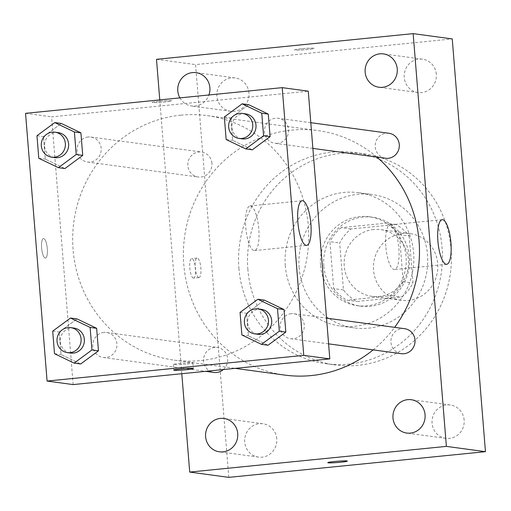 <?xml version="1.0" encoding="UTF-8"?>
<svg xmlns="http://www.w3.org/2000/svg" width="511" height="511" viewBox="0 0 511 511"><rect width="100%" height="100%" fill="white"/><g stroke="black" fill="none" stroke-linecap="round" stroke-linejoin="round"><path stroke-width="0.38" stroke-dasharray="2.56 1.92" d="M402.955 233.489A33.643 32.167 -82.3 0 0 373.464 266.403A33.643 32.167 -82.3 0 0 401.135 300.296A33.643 32.167 -82.3 0 0 437.525 271.271A33.643 32.167 -82.3 0 0 410.161 233.616A33.643 32.167 -82.3 0 0 402.955 233.489M373.643 229.522A33.643 32.167 -82.3 0 0 344.152 262.437A33.643 32.167 -82.3 0 0 371.829 296.335A33.643 32.167 -82.3 0 0 408.219 267.304A33.643 32.167 -82.3 0 0 380.848 229.65A33.643 32.167 -82.3 0 0 373.643 229.522M409.202 236.031L412.984 282.992A43.422 41.519 -82.3 0 1 401.761 296.993L356.748 301.496A43.422 41.519 -82.3 0 1 343.469 289.948L339.694 242.993A43.422 41.519 -82.3 0 1 350.91 228.992L395.929 224.482A43.422 41.519 -82.3 0 1 409.202 236.031L399.436 234.709L403.211 281.67L412.984 282.992M343.469 289.948L333.702 288.626L329.921 241.671L339.694 242.993M350.91 228.992L341.144 227.67L386.156 223.16L395.929 224.482M341.144 227.67A43.422 41.519 -82.3 0 0 329.921 241.671M333.702 288.626A43.422 41.519 -82.3 0 0 346.975 300.174L356.748 301.496M403.211 281.67A43.422 41.519 -82.3 0 1 391.994 295.671L346.975 300.174M399.436 234.709A43.422 41.519 -82.3 0 0 386.156 223.16M323.789 265.95A44.859 42.892 97.7 0 1 372.583 217.213A44.859 42.892 97.7 0 1 409.075 267.419A44.859 42.892 97.7 0 1 360.555 306.127A44.859 42.892 97.7 0 1 323.789 265.95M320.531 265.509A44.859 42.892 -82.3 0 0 357.298 305.687A44.859 42.892 -82.3 0 0 405.817 266.978A44.859 42.892 -82.3 0 0 369.325 216.773A44.859 42.892 -82.3 0 0 359.718 216.607A44.859 42.892 -82.3 0 0 320.531 265.509M391.994 295.671L401.761 296.993M299.146 267.649A67.292 64.335 97.7 0 1 372.334 194.544A67.292 64.335 97.7 0 1 427.068 269.853A67.292 64.335 97.7 0 1 354.289 327.909A67.292 64.335 97.7 0 1 299.146 267.649M285.304 265.777A67.292 64.335 97.7 0 1 358.492 192.673A67.292 64.335 97.7 0 1 413.227 267.981A67.292 64.335 97.7 0 1 340.447 326.037A67.292 64.335 97.7 0 1 285.304 265.777M247.873 269.527A106.544 101.868 97.7 0 1 363.755 153.773A106.544 101.868 97.7 0 1 450.415 273.015A106.544 101.868 97.7 0 1 335.184 364.937A106.544 101.868 97.7 0 1 247.873 269.527M238.918 268.313A106.544 101.868 -82.3 0 0 326.229 363.723A106.544 101.868 -82.3 0 0 441.459 271.801A106.544 101.868 -82.3 0 0 354.8 152.559A106.544 101.868 -82.3 0 0 331.99 152.169A106.544 101.868 -82.3 0 0 238.918 268.313M464.148 420.068A16.825 16.084 -82.3 0 0 450.363 405.006A16.825 16.084 -82.3 0 0 432.172 419.518A16.825 16.084 -82.3 0 0 445.854 438.342A16.825 16.084 -82.3 0 0 464.148 420.068M436.324 74.255A16.825 16.084 -82.3 0 0 422.54 59.187A16.825 16.084 -82.3 0 0 404.348 73.705A16.825 16.084 -82.3 0 0 418.03 92.529A16.825 16.084 -82.3 0 0 436.324 74.255M248.959 93.008A16.825 16.084 -82.3 0 0 235.175 77.94A16.825 16.084 -82.3 0 0 216.983 92.459A16.825 16.084 -82.3 0 0 230.665 111.283A16.825 16.084 -82.3 0 0 248.959 93.008M276.783 438.821A16.825 16.084 -82.3 0 0 262.999 423.76A16.825 16.084 -82.3 0 0 244.807 438.272A16.825 16.084 -82.3 0 0 258.489 457.096A16.825 16.084 -82.3 0 0 276.783 438.821M228.787 477.363L195.579 64.616L452.241 38.925M179.885 97.882A16.825 16.084 -82.3 0 0 191.587 105.994A16.825 16.084 -82.3 0 0 208.935 94.976M385.805 246.328A22.433 6.407 -95.7 0 1 390.085 224.891A22.433 6.407 -95.7 0 1 398.695 246.57A22.433 6.407 -95.7 0 1 394.549 269.527A22.433 6.407 -95.7 0 1 385.805 246.328M156.5 59.327L195.579 64.616M181.795 373.707L159.764 99.894M193.426 278.105A9.811 2.804 -95.7 0 1 189.824 268.294A9.811 2.804 -95.7 0 1 191.663 258.579A9.811 2.804 -95.7 0 1 195.432 268.064A9.811 2.804 -95.7 0 1 193.618 278.112A9.811 2.804 -95.7 0 1 193.426 278.105M198.817 277.569A9.811 2.804 -95.7 0 1 195.208 267.751A9.811 2.804 -95.7 0 1 197.054 258.042A9.811 2.804 -95.7 0 1 200.823 267.528A9.811 2.804 -95.7 0 1 199.009 277.569A9.811 2.804 -95.7 0 1 198.817 277.569M301.522 48.743A9.811 0.639 175.4 0 0 294.585 49.912A9.811 0.639 175.4 0 0 304.422 49.765A9.811 0.639 175.4 0 0 314.15 48.341A9.811 0.639 175.4 0 0 301.522 48.743A9.811 0.639 175.4 0 0 294.591 49.925A9.811 0.639 175.4 0 0 304.422 49.771A9.811 0.639 175.4 0 0 314.15 48.347A9.811 0.639 175.4 0 0 301.522 48.749M327.794 462.653L327.794 462.653A9.811 0.639 -4.6 0 1 337.528 461.229A9.811 0.639 -4.6 0 1 347.359 461.075A9.811 0.639 -4.6 0 1 347.359 461.082L347.359 461.088M404.667 328.707A12.609 12.053 -82.3 0 0 401.972 328.662A12.609 12.053 -82.3 0 0 390.921 340.99A12.609 12.053 -82.3 0 0 401.288 353.689M211.912 163.309A12.609 12.053 -82.3 0 0 201.577 152.023A12.609 12.053 -82.3 0 0 198.881 151.971A12.609 12.053 -82.3 0 0 187.831 164.306A12.609 12.053 -82.3 0 0 198.198 177.004A12.609 12.053 -82.3 0 0 211.912 163.309M223.313 369.549A12.609 12.053 -82.3 0 0 227.223 356.378A12.609 12.053 -82.3 0 0 217.303 347.461A12.609 12.053 -82.3 0 0 214.607 347.416A12.609 12.053 -82.3 0 0 203.557 359.744A12.609 12.053 -82.3 0 0 213.924 372.442M388.941 133.269A12.609 12.053 -82.3 0 0 375.31 144.14A12.609 12.053 -82.3 0 0 385.562 158.25M376.831 157.069A123.368 117.952 -82.3 0 0 317.976 130.605A123.368 117.952 -82.3 0 0 291.564 130.145A123.368 117.952 -82.3 0 0 183.43 250.824A123.368 117.952 -82.3 0 0 284.895 375.106M373.139 349.882A123.368 117.952 -82.3 0 0 394.633 327.347M180.83 115.167A123.368 117.952 -82.3 0 0 72.703 235.839A123.368 117.952 -82.3 0 0 174.162 360.127A123.368 117.952 -82.3 0 0 307.59 253.692A123.368 117.952 -82.3 0 0 207.249 115.62A123.368 117.952 -82.3 0 0 180.83 115.167M277.537 143.316A12.609 12.053 97.7 0 1 274.835 143.272A12.609 12.053 97.7 0 1 264.583 129.162A12.609 12.053 97.7 0 1 278.214 118.284A12.609 12.053 97.7 0 1 288.581 130.982A12.609 12.053 97.7 0 1 277.537 143.316M103.88 332.431A12.609 12.053 -82.3 0 0 92.83 344.765A12.609 12.053 -82.3 0 0 103.196 357.464A12.609 12.053 -82.3 0 0 116.827 346.586A12.609 12.053 -82.3 0 0 106.575 332.482A12.609 12.053 -82.3 0 0 103.88 332.431M88.154 136.993A12.609 12.053 -82.3 0 0 77.104 149.321A12.609 12.053 -82.3 0 0 87.47 162.025A12.609 12.053 -82.3 0 0 101.108 151.147A12.609 12.053 -82.3 0 0 90.849 137.037A12.609 12.053 -82.3 0 0 88.154 136.993M291.244 313.677A12.609 12.053 -82.3 0 0 280.194 326.012A12.609 12.053 -82.3 0 0 290.561 338.71A12.609 12.053 -82.3 0 0 304.192 327.832A12.609 12.053 -82.3 0 0 293.94 313.728A12.609 12.053 -82.3 0 0 291.244 313.677M73.143 384.585L51.605 116.853L308.267 91.169M25.55 113.333L51.605 116.853M43.678 238.535A9.811 2.804 84.3 0 0 43.486 238.528A9.811 2.804 84.3 0 0 41.672 248.576A9.811 2.804 84.3 0 0 45.441 258.061A9.811 2.804 84.3 0 0 47.28 248.346A9.811 2.804 84.3 0 0 43.678 238.535A9.811 2.804 84.3 0 0 43.492 238.528A9.811 2.804 84.3 0 0 41.678 248.576A9.811 2.804 84.3 0 0 45.447 258.061A9.811 2.804 84.3 0 0 47.293 248.346A9.811 2.804 84.3 0 0 43.684 238.535M268.013 345.232L248.391 335.836L246.577 313.294L264.385 300.149L246.577 313.294L248.391 335.836L268.013 345.232M64.923 168.547L45.3 159.151L43.486 136.609L61.294 123.464L43.486 136.609L45.3 159.151L64.923 168.547M80.649 363.985L61.026 354.589L59.212 332.048L77.02 318.902L59.212 332.048L61.026 354.589L80.649 363.985M252.287 149.793L232.665 140.397L230.851 117.856L248.659 104.71L230.851 117.856L232.665 140.397L252.287 149.793M159.177 101.204A9.811 0.639 175.4 0 0 152.24 102.372A9.811 0.639 175.4 0 0 162.076 102.226A9.811 0.639 175.4 0 0 171.805 100.801A9.811 0.639 175.4 0 0 159.177 101.204A9.811 0.639 175.4 0 0 152.24 102.385A9.811 0.639 175.4 0 0 162.076 102.232A9.811 0.639 175.4 0 0 171.805 100.808A9.811 0.639 175.4 0 0 159.177 101.21M185.959 364.075A9.811 0.639 -4.6 0 1 173.331 364.477A9.811 0.639 -4.6 0 1 183.059 363.053A9.811 0.639 -4.6 0 1 192.896 362.906A9.811 0.639 -4.6 0 1 185.959 364.075M250.486 205.952A22.433 6.407 -95.7 0 1 258.726 228.385A22.433 6.407 -95.7 0 1 254.516 250.582A22.433 6.407 -95.7 0 1 245.906 228.902A22.433 6.407 -95.7 0 1 250.045 205.939A22.433 6.407 -95.7 0 1 250.486 205.952M245.65 113.876A12.609 12.053 -82.3 0 0 242.949 113.832A12.609 12.053 -82.3 0 0 231.898 126.166A12.609 12.053 -82.3 0 0 242.265 138.864M226.149 139.516L232.665 140.397M224.335 116.974L230.851 117.856M261.377 309.321A12.609 12.053 -82.3 0 0 258.675 309.27A12.609 12.053 -82.3 0 0 247.624 321.604A12.609 12.053 -82.3 0 0 257.991 334.303M241.875 334.954L248.391 335.836M240.061 312.413L246.577 313.294M58.286 132.63A12.609 12.053 -82.3 0 0 55.584 132.585A12.609 12.053 -82.3 0 0 44.534 144.92A12.609 12.053 -82.3 0 0 54.907 157.618M38.785 158.269L45.3 159.151M36.971 135.728L43.486 136.609M74.012 328.075A12.609 12.053 -82.3 0 0 71.31 328.024A12.609 12.053 -82.3 0 0 60.26 340.358A12.609 12.053 -82.3 0 0 70.627 353.056M54.511 353.708L61.026 354.589M52.697 331.166L59.212 332.048M410.161 233.616L380.848 229.65M401.135 300.296L371.829 296.335M357.298 305.687L360.555 306.127M369.325 216.773L372.583 217.213M340.447 326.037L354.289 327.909M358.492 192.673L372.334 194.544M326.229 363.723L335.184 364.937M354.8 152.559L363.755 153.773M450.363 405.006L411.285 399.717M445.854 438.342L406.769 433.06M422.54 59.187L383.461 53.904M418.03 92.529L378.951 87.24M235.175 77.94L196.096 72.658M230.665 111.283L191.587 105.994M262.999 423.76L223.92 418.471M258.489 457.096L219.411 451.813M442.187 219.673L390.085 224.891M446.652 264.315L394.549 269.527M197.054 258.042L191.663 258.579M199.009 277.569L193.618 278.112M174.162 360.127L235.098 368.374M207.249 115.62L317.976 130.605M310.803 122.697L278.214 118.284M312.873 148.414L274.835 143.272M103.196 357.464L205.626 371.325M106.575 332.482L217.303 347.461M87.47 162.025L198.198 177.004M90.849 137.037L201.577 152.023M290.561 338.71L328.599 343.858M293.94 313.728L326.529 318.136M173.331 364.477L173.785 370.098M192.896 362.906L193.343 368.527M254.516 250.582L306.619 245.363M250.045 205.939L302.148 200.727"/><path stroke-width="0.77" d="M159.764 99.894L156.5 59.327L413.163 33.637L452.241 38.925L485.45 451.673L228.787 477.363L189.709 472.075L181.795 373.707M425.069 414.779A16.825 16.084 -82.3 0 0 411.285 399.717A16.825 16.084 -82.3 0 0 393.087 414.229A16.825 16.084 -82.3 0 0 406.769 433.06A16.825 16.084 -82.3 0 0 425.069 414.779M397.245 68.966A16.825 16.084 -82.3 0 0 383.461 53.904A16.825 16.084 -82.3 0 0 365.263 68.417A16.825 16.084 -82.3 0 0 378.951 87.24A16.825 16.084 -82.3 0 0 397.245 68.966M208.935 94.976A16.825 16.084 -82.3 0 0 209.88 87.72A16.825 16.084 -82.3 0 0 196.096 72.658A16.825 16.084 -82.3 0 0 180.504 80.074A16.825 16.084 -82.3 0 0 179.885 97.882M237.704 433.532A16.825 16.084 -82.3 0 0 223.92 418.471A16.825 16.084 -82.3 0 0 205.722 432.983A16.825 16.084 -82.3 0 0 219.411 451.813A16.825 16.084 -82.3 0 0 237.704 433.532M413.163 33.637L446.371 446.384L485.45 451.673M437.908 241.115A22.433 6.407 -95.7 0 1 442.187 219.673A22.433 6.407 -95.7 0 1 450.798 241.358A22.433 6.407 -95.7 0 1 446.652 264.315A22.433 6.407 -95.7 0 1 437.908 241.115M446.371 446.384L189.709 472.075M347.359 461.082A9.811 0.639 -4.6 0 1 340.428 462.251A9.811 0.639 -4.6 0 1 327.794 462.659A9.811 0.639 -4.6 0 1 337.528 461.235A9.811 0.639 -4.6 0 1 347.359 461.088A9.811 0.639 -4.6 0 1 340.428 462.257A9.811 0.639 -4.6 0 1 327.794 462.653M328.599 343.858L401.288 353.689A12.609 12.053 -82.3 0 0 414.996 339.994A12.609 12.053 -82.3 0 0 404.667 328.707L326.529 318.136M205.626 371.325L213.924 372.442A12.609 12.053 -82.3 0 0 223.313 369.549M312.873 148.414L385.562 158.25A12.609 12.053 -82.3 0 0 388.264 158.295A12.609 12.053 -82.3 0 0 399.276 144.556A12.609 12.053 -82.3 0 0 388.941 133.269L310.803 122.697M235.098 368.374L284.895 375.106A123.368 117.952 -82.3 0 0 373.139 349.882M394.633 327.347A123.368 117.952 -82.3 0 0 376.831 157.069M282.213 87.643L308.267 91.169L329.806 358.894L73.143 384.585L47.089 381.059L25.55 113.333L282.213 87.643L303.751 355.369L47.089 381.059M257.87 299.267L264.385 300.149L284.007 309.551L285.821 332.093L268.013 345.232L261.498 344.35L241.875 334.954L240.061 312.413L257.87 299.267L277.492 308.67L279.306 331.211L261.498 344.35M54.779 122.583L61.294 123.464L80.917 132.86L82.731 155.401L64.923 168.547L58.407 167.665L38.785 158.269L36.971 135.728L54.779 122.583L74.402 131.979L76.216 154.52L58.407 167.665M70.505 318.021L77.02 318.902L96.643 328.305L98.457 350.846L80.649 363.985L74.133 363.104L54.511 353.708L52.697 331.166L70.505 318.021L90.128 327.423L91.942 349.965L74.133 363.104M242.144 103.829L248.659 104.71L268.281 114.106L270.095 136.648L252.287 149.793L245.772 148.912L226.149 139.516L224.335 116.974L242.144 103.829L261.766 113.225L263.58 135.766L245.772 148.912M303.751 355.369L329.806 358.894M302.589 200.734A22.433 6.407 -95.7 0 1 310.829 223.166A22.433 6.407 -95.7 0 1 306.619 245.363A22.433 6.407 -95.7 0 1 298.009 223.684A22.433 6.407 -95.7 0 1 302.148 200.727A22.433 6.407 -95.7 0 1 302.589 200.734M186.413 369.702A9.811 0.639 -4.6 0 1 173.785 370.098A9.811 0.639 -4.6 0 1 183.513 368.674A9.811 0.639 -4.6 0 1 193.343 368.527A9.811 0.639 -4.6 0 1 186.413 369.702M239.014 138.424L242.265 138.864A12.609 12.053 -82.3 0 0 255.902 127.986A12.609 12.053 -82.3 0 0 245.65 113.876L242.393 113.436A12.609 12.053 -82.3 0 0 239.691 113.391A12.609 12.053 -82.3 0 0 228.647 125.725A12.609 12.053 -82.3 0 0 239.014 138.424A12.609 12.053 -82.3 0 0 252.645 127.546A12.609 12.053 -82.3 0 0 242.393 113.436M248.659 104.71L268.281 114.106L270.095 136.648L252.287 149.793M261.766 113.225L268.281 114.106M263.58 135.766L270.095 136.648M254.734 333.862L257.991 334.303A12.609 12.053 -82.3 0 0 271.628 323.425A12.609 12.053 -82.3 0 0 261.377 309.321L258.119 308.88A12.609 12.053 -82.3 0 0 255.417 308.829A12.609 12.053 -82.3 0 0 244.367 321.163A12.609 12.053 -82.3 0 0 254.734 333.862A12.609 12.053 -82.3 0 0 268.371 322.984A12.609 12.053 -82.3 0 0 258.119 308.88M264.385 300.149L284.007 309.551L285.821 332.093L268.013 345.232M277.492 308.67L284.007 309.551M279.306 331.211L285.821 332.093M51.649 157.177L54.907 157.618A12.609 12.053 -82.3 0 0 68.538 146.74A12.609 12.053 -82.3 0 0 58.286 132.63L55.028 132.189A12.609 12.053 -82.3 0 0 52.326 132.145A12.609 12.053 -82.3 0 0 41.282 144.479A12.609 12.053 -82.3 0 0 51.649 157.177A12.609 12.053 -82.3 0 0 65.28 146.299A12.609 12.053 -82.3 0 0 55.028 132.189M61.294 123.464L80.917 132.86L82.731 155.401L64.923 168.547M74.402 131.979L80.917 132.86M76.216 154.52L82.731 155.401M67.369 352.616L70.627 353.056A12.609 12.053 -82.3 0 0 84.264 342.178A12.609 12.053 -82.3 0 0 74.012 328.075L70.754 327.634A12.609 12.053 -82.3 0 0 68.052 327.583A12.609 12.053 -82.3 0 0 57.002 339.917A12.609 12.053 -82.3 0 0 67.369 352.616A12.609 12.053 -82.3 0 0 81.006 341.738A12.609 12.053 -82.3 0 0 70.754 327.634M77.02 318.902L96.643 328.305L98.457 350.846L80.649 363.985M90.128 327.423L96.643 328.305M91.942 349.965L98.457 350.846"/></g></svg>

